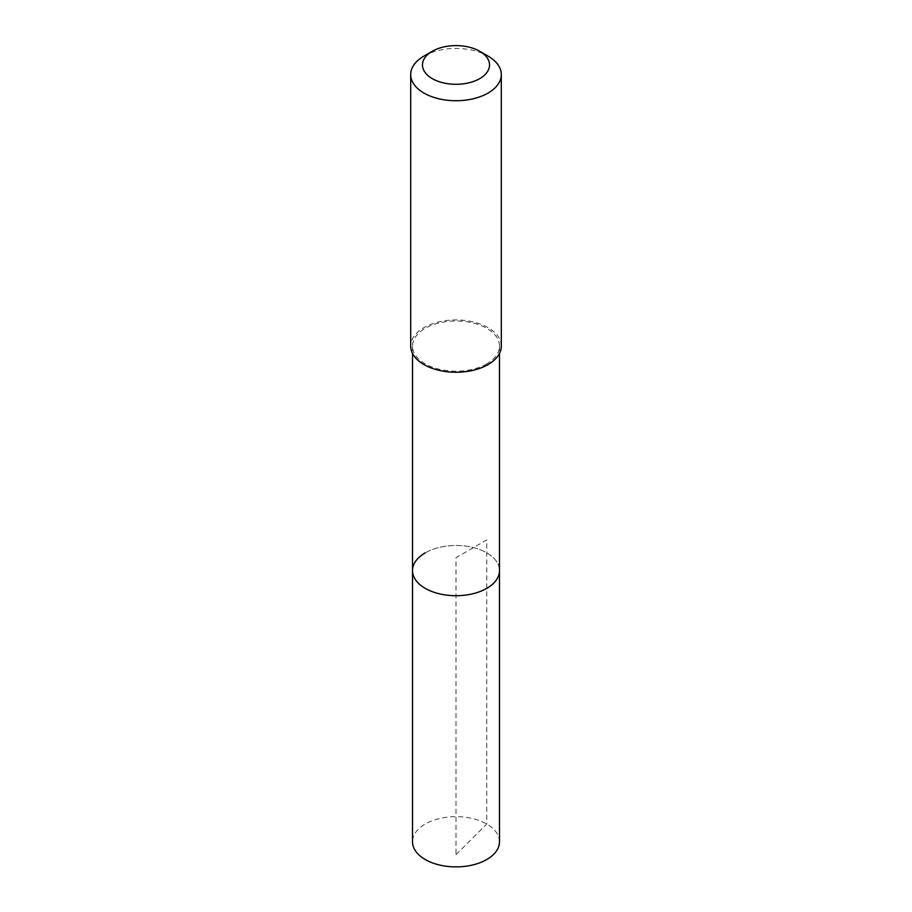<?xml version="1.0" encoding="UTF-8"?>
<svg xmlns="http://www.w3.org/2000/svg" width="912" height="912" viewBox="0 0 912 912"><rect width="100%" height="100%" fill="white"/><g stroke="black" fill="none" stroke-linecap="round" stroke-linejoin="round"><path stroke-width="0.68" stroke-dasharray="4.56 3.42" d="M499.491 841.776A43.491 25.114 0 0 0 472.644 818.577A43.491 25.114 0 0 0 425.243 824.015A43.491 25.114 0 0 0 412.509 841.776M425.243 552.854A43.491 25.114 180 0 1 472.644 547.405A43.491 25.114 180 0 1 499.491 570.604A43.491 25.114 0 0 0 472.644 547.405A43.491 25.114 0 0 0 425.243 552.854A43.491 25.114 0 0 0 412.509 570.604M486.757 363.842A43.491 25.114 180 0 1 439.356 369.292A43.491 25.114 180 0 1 412.509 346.093A43.491 25.114 180 0 1 425.243 328.331A43.491 25.114 180 0 1 472.644 322.894A43.491 25.114 180 0 1 499.491 346.093A43.491 25.114 180 0 1 486.757 363.842M501.304 346.093A45.304 26.152 0 0 0 473.339 321.925A45.304 26.152 0 0 0 423.966 327.59A45.304 26.152 0 0 0 410.696 346.093M423.966 56.077A45.304 26.152 180 0 1 488.034 56.077M456 854.692L486.757 824.015L486.757 539.927L456 557.677L456 854.692M412.509 346.093L412.509 353.411M499.491 346.093L499.491 353.411"/><path stroke-width="1.37" d="M412.509 353.411L412.509 841.776A43.491 25.114 0 0 0 439.356 864.975A43.491 25.114 0 0 0 486.757 859.526A43.491 25.114 0 0 0 499.491 841.776L499.491 570.604A43.491 25.114 180 0 1 486.757 588.365A43.491 25.114 180 0 1 439.356 593.803A43.491 25.114 180 0 1 412.509 570.604A43.491 25.114 180 0 1 425.243 552.854M412.509 570.604A43.491 25.114 0 0 0 439.356 593.803A43.491 25.114 0 0 0 486.757 588.365A43.491 25.114 0 0 0 499.491 570.604L499.491 353.411M410.696 74.579L410.696 346.093A45.304 26.152 0 0 0 438.661 370.249A45.304 26.152 0 0 0 488.034 364.583A45.304 26.152 0 0 0 501.304 346.093L501.304 74.579A45.304 26.152 180 0 1 488.034 93.07A45.304 26.152 180 0 1 438.661 98.735A45.304 26.152 180 0 1 410.696 74.579A45.304 26.152 180 0 1 423.966 56.077L432.299 51.266A33.527 19.357 180 0 1 479.712 51.266A33.527 19.357 180 0 1 479.701 78.637A33.527 19.357 180 0 1 432.299 78.637A33.527 19.357 180 0 1 432.288 51.266A33.527 19.357 180 0 1 432.299 51.266L423.966 56.077M479.712 51.266L488.034 56.077A45.304 26.152 180 0 1 501.304 74.579"/></g></svg>
